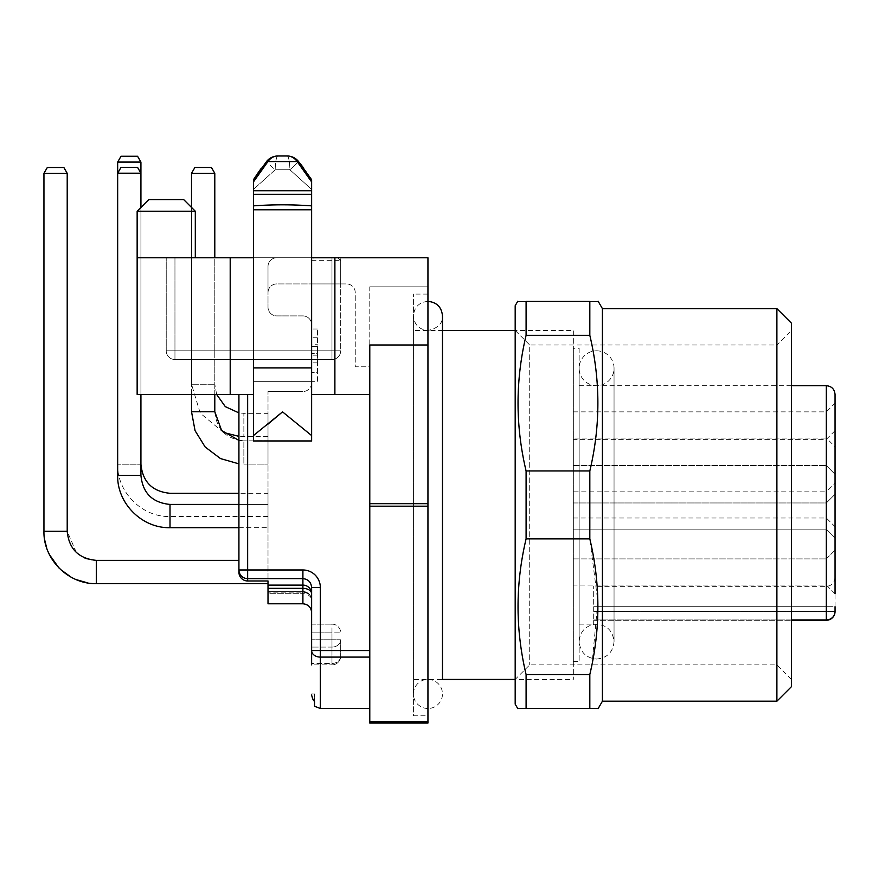 <?xml version="1.0" encoding="UTF-8"?>
<svg xmlns="http://www.w3.org/2000/svg" width="879" height="879" viewBox="0 0 879 879"><rect width="100%" height="100%" fill="white"/><g stroke="black" fill="none" stroke-linecap="round" stroke-linejoin="round"><path stroke-width="0.66" stroke-dasharray="4.39 3.3" d="M596.599 350.809A17.448 17.448 0 0 1 611.707 376.981A17.448 17.448 0 0 1 581.491 376.981A17.448 17.448 0 0 1 596.599 350.809M427.941 708.485A14.536 14.536 0 0 1 415.349 686.675A14.536 14.536 0 0 1 440.533 686.675A14.536 14.536 0 0 1 427.941 708.485M369.784 286.829L427.941 286.829L369.784 286.829L369.784 366.796L355.248 366.796L355.248 292.652A8.724 8.724 0 0 0 346.524 283.928A8.724 8.724 0 0 1 355.248 292.652L355.248 366.796L369.784 366.796L369.784 286.829M311.627 394.429L369.784 394.429L311.627 394.429L311.627 440.95L311.627 368.257L311.627 394.429L369.784 394.429L369.784 650.581L369.784 344.986L369.784 394.429L369.784 344.986L427.941 344.986L369.784 344.986L427.941 344.986L427.941 503.667L369.784 503.667L369.784 723.021L427.941 723.021L427.941 721.769L369.784 721.769M369.784 394.429L369.784 503.667M579.151 385.705L579.151 624.145L579.151 385.705L791.43 385.705M835.05 611.531L826.326 611.531L826.326 620.255L826.326 586.348L826.326 606.708L593.688 606.708L826.326 606.708L826.326 611.531L593.688 611.531L593.688 620.255L593.688 586.348L593.688 611.531L835.05 611.531A8.724 8.416 0 0 1 826.326 619.948L593.688 619.948L593.688 624.145L593.688 619.948L791.43 619.948M253.471 179.69L253.471 394.429L253.471 368.257L253.471 381.343L311.627 381.343L311.627 367.565L311.627 381.343L253.471 381.343L253.471 367.565L311.627 367.565L253.471 367.565L253.471 181.898L267.93 161.56A14.536 1.198 39.8 0 0 266.798 161.209L261.03 168.614M238.923 394.429L238.923 569.977A8.724 8.647 180 0 0 247.647 578.624L247.647 394.429L137.146 394.429L253.471 394.429L253.471 440.95L311.627 440.95L311.627 209.773L253.471 209.773L253.471 205.873C272.82 204.466 292.202 204.466 311.627 205.873L311.627 190.743L253.471 190.743L253.471 181.898M253.471 190.743L253.471 194.325L311.627 194.325L311.627 189.381L289.872 169.757L311.627 189.381L311.627 181.898L311.627 367.565L311.627 257.756L253.471 257.756M253.471 194.325L253.471 205.873M253.471 209.773L253.471 440.95L311.627 440.95L253.471 440.95L253.471 394.429L230.199 394.429L230.199 257.756L427.941 257.756L276.731 257.756A8.724 8.724 0 0 0 268.007 266.48L268.007 307.189A8.724 8.724 0 0 0 276.731 315.913L302.903 315.913A8.724 8.724 0 0 1 311.627 324.637A8.724 8.724 0 0 0 302.903 315.913L276.731 315.913A8.724 8.724 0 0 1 268.007 307.189L268.007 266.48A8.724 8.724 0 0 1 276.731 257.756A8.724 8.724 0 0 0 268.007 266.48A8.724 8.724 0 0 1 276.731 257.756L427.941 257.756L427.941 344.986M299.321 162.45L298.289 161.209A14.536 1.198 140.2 0 0 297.157 161.56A14.536 12.745 90 0 0 287.114 155.979A14.536 2.758 -90 0 1 289.872 169.757L275.215 169.757A14.536 1.198 39.8 0 1 266.776 161.231A14.536 1.198 39.8 0 0 275.215 169.757L253.471 189.381L275.215 169.757L289.872 169.757A14.536 1.198 140.2 0 0 298.311 161.231A14.536 1.198 140.2 0 1 289.872 169.757A14.536 2.758 -90 0 0 287.114 155.979L277.973 155.979A14.536 12.745 90 0 0 267.93 161.56L297.157 161.56L311.627 181.898L311.627 190.743M311.627 181.898L311.627 179.69L306.859 172.559M253.471 435.566L268.007 424.074M317.44 381.343L317.44 328.999L317.44 381.343L311.627 381.343L311.627 328.999L311.627 381.343L253.471 381.343L311.627 381.343L311.627 324.637L311.627 382.794A8.724 8.724 0 0 1 302.903 391.518A8.724 8.724 0 0 0 311.627 382.794M247.647 394.429L253.471 394.429M230.199 257.756L137.146 257.756L195.303 257.756L137.146 257.756L195.303 257.756L137.146 257.756L137.146 394.429L137.146 257.756L137.146 394.429L230.199 394.429L230.199 257.756L230.199 394.429M311.627 587.568L320.352 587.568A17.602 17.448 90 0 0 302.903 569.977L302.903 585.106L268.007 585.106L268.007 391.518L268.007 580.975L247.647 580.975L247.647 578.624L302.903 578.624C308.188 579.162 311.1 582.151 311.627 587.568L311.627 664.865L311.627 647.087L311.627 664.865L331.976 664.865L311.627 664.865M268.007 585.106L268.007 588.348L302.903 588.348A8.724 5.417 0 0 1 311.627 593.764A8.724 8.647 0 0 0 302.903 585.106L302.903 593.688A8.724 6.56 180 0 1 311.627 600.247A8.724 8.724 0 0 0 303.914 591.589A8.724 8.724 0 0 1 311.627 600.247A8.724 8.669 -0 0 0 303.002 591.589A8.724 8.669 180 0 1 311.627 600.247A8.724 6.56 0 0 0 302.903 593.688L268.007 593.688L268.007 603.796L268.007 588.348M268.007 593.688L268.007 591.523L268.007 593.688L302.903 593.688L302.903 603.796L268.007 603.796L268.007 593.688M170.01 504.425C152.342 502.7 142.651 493.009 140.926 475.341L117.665 475.341C116.94 503.315 142.035 528.411 170.01 527.686L170.01 504.425L170.01 527.686L170.01 504.425L268.007 504.425L268.007 527.686L268.007 504.425L268.007 527.686L268.007 504.425L238.923 504.425M268.007 440.829L268.007 464.09L268.007 440.829L268.007 464.09L268.007 440.829L243.868 440.829L268.007 440.829M268.007 583.623L268.007 580.975M268.007 493.295L268.007 516.555L268.007 493.295L238.923 493.295M268.007 413.328L268.007 436.588L268.007 413.328L243.868 413.328L243.868 436.588L243.868 413.328L238.923 412.899M268.007 391.518L302.903 391.518L268.007 391.518M369.784 657.096L369.784 708.485L369.784 650.581L369.784 657.096L320.352 657.096L320.352 587.568M302.903 569.977L238.923 569.977L238.923 572.174A8.801 8.724 -90 0 0 247.647 580.975M174.954 257.756L340.7 257.756L331.976 257.756L340.7 257.756L331.976 257.756L331.976 350.809L174.954 350.809L174.954 257.756L166.23 257.756L331.976 257.756L331.976 350.809L331.976 257.756L166.23 257.756L331.976 257.756L331.976 350.809L174.954 350.809L340.7 350.809L340.7 257.756L340.7 350.809A8.724 8.724 0 0 1 331.976 359.533L174.954 359.533L331.976 359.533A8.724 8.724 0 0 0 340.7 350.809A8.724 8.724 0 0 1 331.976 359.533A8.724 8.724 0 0 0 340.7 350.809L331.976 350.809L331.976 359.533L331.976 350.809L340.7 350.809L331.976 350.809L331.976 359.533A8.724 8.724 0 0 0 340.7 350.809A8.724 8.724 0 0 1 331.976 359.533L331.976 350.809L174.954 350.809L174.954 257.756L174.954 350.809L166.23 350.809L166.23 257.756L166.23 350.809A8.724 8.724 0 0 0 174.954 359.533A8.724 8.724 0 0 1 166.23 350.809A8.724 8.724 0 0 0 174.954 359.533A8.724 8.724 0 0 1 166.23 350.809L174.954 350.809L174.954 359.533A8.724 8.724 0 0 1 166.23 350.809A8.724 8.724 0 0 0 174.954 359.533L174.954 350.809L166.23 350.809L174.954 350.809L174.954 359.533L174.954 257.756M268.007 292.652L268.007 266.48L268.007 292.652A8.724 8.724 0 0 1 276.731 283.928L346.524 283.928L276.731 283.928A8.724 8.724 0 0 0 268.007 292.652M835.05 593.797L826.326 585.073L573.339 585.073L573.339 558.901L573.339 585.073L573.339 558.901L573.339 585.073L826.326 585.073L835.05 593.797L835.05 550.177L835.05 593.797L835.05 550.177L835.05 593.797L835.05 550.177L826.326 558.901L826.326 585.073L826.326 558.901L826.326 585.073L826.326 558.901L835.05 550.177M835.05 494.24L826.326 502.964L826.326 529.136L826.326 502.964L573.339 502.964L573.339 529.136L573.339 502.964L573.339 529.136L573.339 502.964L826.326 502.964L826.326 529.136L826.326 502.964L835.05 494.24L835.05 537.86L835.05 483.12L835.05 526.73L835.05 483.12L826.326 491.844L826.326 518.006L826.326 491.844L573.339 491.844L573.339 518.006L573.339 491.844M573.339 438.039L573.339 411.866L573.339 438.039L826.326 438.039L826.326 411.866L826.326 438.039L835.05 446.763L835.05 394.429M835.05 606.708L835.05 577.624L835.05 606.708L826.326 606.708L835.05 606.708M835.05 430.655L826.326 439.379L573.339 439.379L573.339 465.551L573.339 439.379L573.339 465.551L573.339 439.379L826.326 439.379L835.05 430.655L835.05 474.275L835.05 430.655L835.05 474.275L826.326 465.551L826.326 439.379L826.326 465.551L826.326 439.379L826.326 465.551L835.05 474.275M334.888 394.429L334.888 257.756M369.784 506.183L427.941 506.183L427.941 721.769M427.941 506.183L427.941 503.667M427.941 715.748L427.941 294.102L427.941 715.748L413.405 715.748L413.405 294.102L413.405 715.748M311.627 283.928L340.7 283.928L311.627 283.928L311.627 260.656L314.528 257.756L337.8 257.756L314.528 257.756M311.627 647.087L311.627 632.869L311.627 647.087L331.976 647.087A8.724 7.318 180 0 0 340.7 639.769L340.7 656.141L340.7 639.769A8.724 7.318 180 0 1 331.976 647.087L331.976 663.458A8.724 7.318 180 0 0 340.7 656.141A8.724 8.724 0 0 1 331.976 664.865L331.976 663.458L311.627 663.458L331.976 663.458L331.976 647.087L311.627 647.087M311.627 632.869L311.627 624.145L311.627 632.869L331.976 632.869L331.976 639.769L311.627 639.769L331.976 639.769L331.976 632.869L311.627 632.869M311.627 693.938L311.627 695.278L311.627 693.938L314.528 693.938L311.627 693.938M195.303 211.224L183.678 199.588L148.782 199.588L183.678 199.588L148.782 199.588L137.146 211.224L195.303 211.224L137.146 211.224L195.303 211.224L195.303 257.756M137.146 257.756L137.146 211.224M298.289 161.209A14.536 14.536 0 0 0 287.114 155.979L277.973 155.979A14.536 2.758 90 0 0 275.215 169.757A14.536 2.758 90 0 1 277.973 155.979M573.339 558.901L826.326 558.901L573.339 558.901M573.339 411.866L826.326 411.866L835.05 403.153M311.627 346.447L311.627 372.619L311.627 346.447L317.44 346.447L317.44 353.424L311.627 353.424L317.44 353.424L317.44 372.619L311.627 372.619L317.44 372.619L317.44 346.447L311.627 346.447M311.627 344.7L311.627 362.148L311.627 344.7L317.44 344.7L311.627 344.7M317.44 337.723L311.627 337.723L317.44 337.723M317.44 355.171L311.627 355.171L317.44 355.171M317.44 362.148L311.627 362.148L317.44 362.148M369.784 650.581L311.627 650.581A8.724 6.527 180 0 0 320.352 657.096L320.352 708.485M312.43 698.585L313.078 699.761L314.528 699.761L314.528 693.938L314.528 699.761L313.078 699.761L314.528 701.475L314.528 706.255M312.21 698.102L311.627 695.278M314.528 699.761L314.528 701.475L314.528 699.761M311.627 624.145L331.976 624.145L311.627 624.145M340.7 656.141A8.724 7.318 180 0 1 331.976 663.458L331.976 664.865A8.724 8.724 0 0 0 340.7 656.141A8.724 8.724 0 0 1 331.976 664.865M331.976 624.145A8.724 8.724 0 0 1 340.7 632.869L331.976 632.869L331.976 624.145A8.724 8.724 0 0 1 340.7 632.869L331.976 632.869L331.976 624.145A8.724 8.724 0 0 1 340.7 632.869M413.405 330.449L413.405 679.401L413.405 330.449L442.478 330.449L442.478 679.401L413.405 679.401M791.43 330.449L791.43 679.401L791.43 330.449L776.893 344.986L776.893 664.865L776.893 344.986L529.718 344.986L529.718 664.865L529.718 344.986L515.182 330.449L515.182 679.401L515.182 330.449L573.339 330.449L573.339 679.401L573.339 330.449M579.151 348.293L579.151 661.557L579.151 348.293L573.339 348.293L573.339 661.557L573.339 348.293M140.926 475.341L140.926 173.207L137.574 167.395L121.027 167.395L137.574 167.395L121.027 167.395L117.665 173.207L140.926 173.207L117.665 173.207L140.926 173.207L140.926 464.211L117.665 464.211L140.926 464.211M211.432 167.482L194.885 167.482L211.432 167.482L194.885 167.482L191.523 173.306L214.795 173.306L191.523 173.306L214.795 173.306L211.432 167.482M63.859 167.504L47.312 167.504M43.95 173.317L67.211 173.317M238.923 560.362L96.294 560.362L96.294 583.623M137.574 156.264L121.027 156.264M117.665 162.077L140.926 162.077M194.885 167.603L211.432 167.603L194.885 167.603L191.523 173.427L214.795 173.427L191.523 173.427L191.523 384.244L214.795 384.244L191.523 384.244L200.225 413.141L223.431 432.435M589.82 335.338L589.82 301.365C600.478 301.365 600.478 301.365 589.82 301.365C600.478 301.365 600.478 301.365 589.82 301.365L526.092 301.365C515.435 301.365 515.435 301.365 526.092 301.365C515.435 301.365 515.435 301.365 526.092 301.365L526.092 335.338L589.82 335.338C600.566 380.508 600.566 425.722 589.82 470.957L526.092 470.957C515.358 425.788 515.358 380.574 526.092 335.338M589.82 470.957L589.82 538.893L597.841 601.807L591.963 664.865M526.092 674.512L526.092 708.485C515.435 708.485 515.435 708.485 526.092 708.485C515.435 708.485 515.435 708.485 526.092 708.485L589.82 708.485L589.82 674.512L526.092 674.512C515.358 629.342 515.358 584.128 526.092 538.893L589.82 538.893M526.092 538.893L526.092 470.957M515.182 305.727L515.182 704.123M776.893 308.639L776.893 701.211M602.412 701.211L602.412 308.639M791.43 686.675L791.43 323.175M791.43 679.401L776.893 664.865L529.718 664.865L515.182 679.401L573.339 679.401M589.82 708.485C600.478 708.485 600.478 708.485 589.82 708.485C600.478 708.485 600.478 708.485 589.82 708.485M826.326 385.705L826.326 620.255M311.627 368.257L253.471 368.257L311.627 368.257M268.007 591.589L302.903 591.589L302.903 592.16L302.903 591.589L268.007 591.589M311.627 260.656L340.7 260.656L311.627 260.656M331.976 647.087L331.976 639.769L331.976 647.087M331.976 639.769L340.7 639.769L331.976 639.769M238.923 440.412L243.868 440.829L243.868 464.09L243.868 440.829C226.211 439.104 216.509 429.413 214.795 411.746L191.523 411.746L214.795 411.746L191.523 411.746L191.523 173.306M76.319 552.419L67.211 531.279L43.95 531.279M170.01 503.986L170.01 516.555L170.01 503.986M596.599 659.041C607.202 658.008 613.015 652.196 614.047 641.593L614.047 368.257L614.047 641.593C612.597 629.771 605.906 624.013 593.984 624.343C584.81 626.452 579.854 632.199 579.151 641.593C580.184 652.196 586.007 658.008 596.599 659.041M579.151 368.257L579.151 641.593L579.151 368.257M427.941 301.365C419.107 302.233 414.262 307.079 413.405 315.913L413.405 693.938L413.405 315.913C414.251 324.692 419.063 329.537 427.831 330.449C437.929 328.328 442.807 323.483 442.478 315.913M579.151 624.145L593.688 624.145M311.627 600.884C311.111 595.588 308.199 592.677 302.903 592.16L268.007 592.16M340.7 283.928L340.7 260.656L337.8 257.756M573.339 465.551L826.326 465.551L573.339 465.551M573.339 529.136L826.326 529.136L835.05 537.86L826.326 529.136L573.339 529.136M573.339 518.006L826.326 518.006L835.05 526.73M835.05 577.624C834.49 582.975 831.578 585.875 826.326 586.348L593.688 586.348M593.688 620.255L791.43 620.255L593.688 620.255M268.007 591.523L302.903 591.523L268.007 591.523M317.44 328.999L311.627 328.999M306.793 172.46L303.804 168.252M427.941 294.102L413.405 294.102M573.339 661.557L579.151 661.557M140.926 394.429L140.926 207.444M238.923 527.686L268.007 527.686L238.923 527.686M214.795 394.429L214.795 257.756M191.523 394.429L191.523 207.444M243.868 464.09L268.007 464.09L243.868 464.09M268.007 516.555L170.01 516.555C142.035 517.281 116.94 492.185 117.665 464.211L117.665 475.341M211.432 167.603L214.795 173.427L214.795 384.244L216.63 394.429M268.007 436.588L238.923 436.358M214.795 411.746L214.795 173.306M96.009 583.623L87.768 582.92M76.132 579.591L72.77 578.041M60.464 569.438L58.893 567.9M47.982 551.441L46.653 547.87M44.653 539.805L43.95 531.564M96.294 560.362L91.559 559.967M91.548 559.967L87.241 558.912M84.472 557.846L83.153 557.22M82.879 557.088L76.528 552.605"/><path stroke-width="1.32" d="M311.627 394.429L369.784 394.429L369.784 344.986L427.941 344.986L427.941 257.756L311.627 257.756L311.627 205.873C292.267 204.466 272.886 204.466 253.471 205.873L253.471 440.95L311.627 440.95L311.627 435.566L282.544 411.866L253.471 435.566M791.43 385.705L826.326 385.705C831.578 386.167 834.49 389.078 835.05 394.429L835.05 593.797M253.471 181.898L253.471 190.743L311.627 190.743L311.627 181.898L297.157 161.56L267.93 161.56L253.471 181.898L253.471 179.69L258.272 172.504M311.627 190.743L311.627 194.325L253.471 194.325L253.471 205.873M253.471 194.325L253.471 190.743M298.289 161.209A14.536 14.536 0 0 0 287.114 155.979L277.973 155.979L287.114 155.979A14.536 12.745 90 0 1 297.157 161.56A14.536 1.198 140.2 0 1 298.289 161.209L311.627 179.69L311.627 181.898M311.627 194.325L311.627 205.873L311.627 194.325M253.471 209.773L311.627 209.773L311.627 435.566L282.544 411.866L268.007 424.074M253.471 394.429L230.199 394.429L230.199 257.756L253.471 257.756M230.199 257.756L137.146 257.756L137.146 394.429L230.199 394.429M247.647 394.429L247.647 580.975L268.007 580.975L268.007 585.106L302.903 585.106A8.724 8.647 180 0 1 311.627 593.764A8.724 5.417 180 0 0 302.903 588.348L302.903 578.624L247.647 578.624A8.724 8.647 180 0 1 238.923 569.977L238.923 394.429M268.007 588.348L268.007 603.796L302.903 603.796L302.903 588.348L268.007 588.348L268.007 585.106M268.007 580.975L268.007 583.623L96.294 583.623L96.294 560.362L238.923 560.362M247.647 580.975A8.801 8.724 -90 0 1 238.923 572.174L238.923 569.977L302.903 569.977A17.602 17.448 90 0 1 320.352 587.568L320.352 650.581L369.784 650.581M311.627 382.794L311.627 381.343M835.05 550.177L835.05 494.24M835.05 483.12L835.05 446.763M835.05 611.531A8.724 8.724 0 0 1 826.326 620.255L791.43 620.255L826.326 620.255A8.724 8.724 0 0 0 835.05 611.531L835.05 606.708L835.05 611.531A8.724 8.416 0 0 1 826.326 619.948L826.326 385.705M835.05 474.275L835.05 430.655M334.888 394.429L334.888 257.756M427.941 503.667L427.941 506.183L369.784 506.183L369.784 503.667L427.941 503.667L427.941 344.986M427.941 721.769L427.941 723.021L369.784 723.021L369.784 721.769L427.941 721.769L427.941 506.183M311.627 664.865L311.627 587.568C311.1 582.151 308.188 579.162 302.903 578.624L302.903 569.977M137.146 211.224L148.782 199.588L183.678 199.588L195.303 211.224L137.146 211.224L137.146 257.756M277.973 155.979A14.536 14.536 0 0 0 266.798 161.209A14.536 1.198 39.8 0 1 267.93 161.56A14.536 12.745 90 0 1 277.973 155.979A14.536 14.536 0 0 0 266.798 161.209L253.471 179.69M369.784 657.096L320.352 657.096L320.352 650.581L311.627 650.581A8.724 6.527 0 0 0 320.352 657.096L320.352 708.485L314.528 706.255L314.528 701.475L313.078 699.761L311.627 695.278M311.627 587.568L320.352 587.568M515.182 679.401L442.478 679.401L442.478 315.913L442.478 330.449L515.182 330.449M369.784 721.769L369.784 506.183M369.784 503.667L369.784 394.429M238.923 504.425L170.01 504.425L170.01 527.686C142.035 528.411 116.94 503.315 117.665 475.341L117.665 173.207L121.027 167.395L137.574 167.395L140.926 173.207L117.665 173.207L117.665 162.077L121.027 156.264L137.574 156.264L140.926 162.077L117.665 162.077M194.885 167.482L211.432 167.482L214.795 173.306L191.523 173.306L194.885 167.482M47.312 167.504L63.859 167.504L67.211 173.317L43.95 173.317L47.312 167.504L43.95 173.317L43.95 531.279L67.211 531.279L67.211 173.317L63.859 167.504M140.926 464.211C142.651 481.879 152.342 491.57 170.01 493.295L238.923 493.295M589.82 538.893L526.092 538.893C515.358 584.063 515.358 629.276 526.092 674.512L589.82 674.512C600.566 629.342 600.566 584.128 589.82 538.893L589.82 470.957C600.566 425.788 600.566 380.574 589.82 335.338L526.092 335.338C515.358 380.508 515.358 425.722 526.092 470.957L589.82 470.957M526.092 470.957L526.092 538.893M589.82 335.338L589.82 301.365L526.092 301.365L526.092 335.338M526.092 674.512L526.092 708.485L589.82 708.485L589.82 674.512L591.963 664.865M517.797 708.65L515.182 704.123L515.182 305.727L517.797 301.2M776.893 701.211L776.893 308.639L602.412 308.639L602.412 701.211L776.893 701.211L791.43 686.675L791.43 323.175L776.893 308.639M791.43 619.948L826.326 619.948M117.665 475.341L140.926 475.341L140.926 394.429M191.523 394.429L191.523 411.746L195.05 430.633L205.148 446.971L220.464 458.563L238.923 463.859L220.464 458.563L205.148 446.971L195.05 430.633L191.523 411.746L214.795 411.746L214.795 394.429M442.478 315.913C441.621 307.079 436.775 302.233 427.941 301.365M320.352 708.485L369.784 708.485M195.303 257.756L195.303 211.224M302.903 603.796C308.199 604.312 311.111 607.224 311.627 612.52C311.111 607.224 308.199 604.312 302.903 603.796M258.338 172.394L261.03 168.614M303.804 168.252L299.321 162.45M140.926 207.444L140.926 162.077M170.01 504.425C152.342 502.7 142.651 493.009 140.926 475.341M170.01 527.686L238.923 527.686L170.01 527.686M214.795 257.756L214.795 173.306M191.523 207.444L191.523 173.306M238.923 440.412L221.629 430.479L214.795 411.746M96.294 560.362C78.627 558.637 68.936 548.946 67.211 531.279L67.211 173.317M268.007 583.623L96.294 583.623C68.32 584.348 43.225 559.253 43.95 531.279L43.95 173.317M238.923 412.899L225.31 406.636L216.63 394.429M238.923 436.358L223.431 432.435M87.768 582.92L76.132 579.591M72.77 578.041L71.66 577.47M71.188 577.217L60.464 569.438M58.893 567.9L49.532 554.803L47.982 551.441M46.653 547.87L44.653 539.805M87.241 558.912L84.472 557.846M602.412 308.639L598.116 301.2M602.412 701.211L598.116 708.65"/></g></svg>
